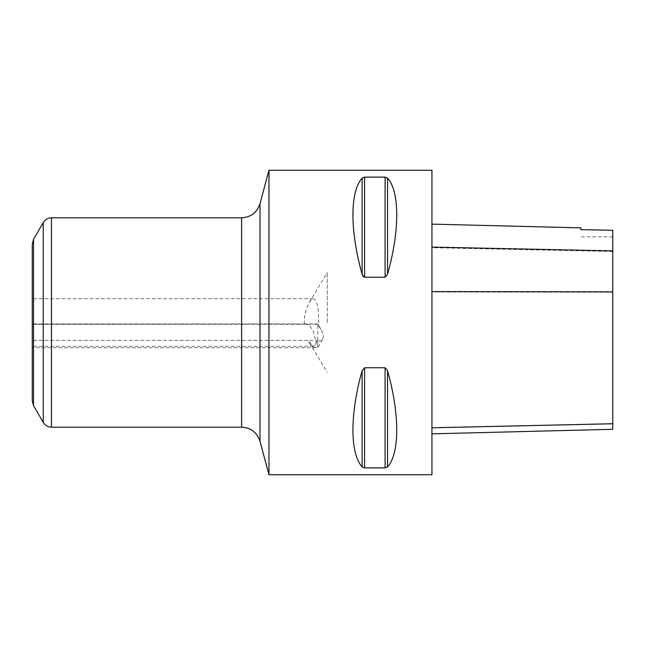 <?xml version="1.0" encoding="UTF-8"?>
<svg xmlns="http://www.w3.org/2000/svg" width="645" height="645" viewBox="0 0 645 645"><rect width="100%" height="100%" fill="white"/><g stroke="black" fill="none" stroke-linecap="round" stroke-linejoin="round"><path stroke-width="0.48" stroke-dasharray="3.23 2.42" d="M327.257 322.5L327.257 272.537L327.257 322.5M32.25 244.157L32.25 324.29L317.743 324.29L317.743 347.719L317.743 341.318L317.227 340.407L32.25 340.407L308.173 340.407L312.873 346.72L314.647 347.719L315.582 347.091L316.058 342.39L313.462 331.635L309.624 325.612L305.859 323.927L32.25 324.29L32.25 322.5L32.25 400.843M304.142 324.29L304.609 316.348L306.069 310.156L308.254 304.424L310.809 300.256L313.301 298.708L315.453 300.127L317.138 304.247L318.283 310.455L318.904 326.378L321.637 330.474L323.411 335.819L322.685 339.48L321.315 340.745L317.743 341.318M32.25 335.819L32.25 347.719L32.25 335.819M268.965 170.24L268.965 474.76M431.94 170.24L431.94 474.76M387.556 466.924C399.803 453.354 399.803 414.3 387.556 370.738L385.089 367.755L364.594 367.755L362.119 370.738C349.872 414.3 349.872 453.354 362.119 466.924L364.594 467.883L385.089 467.883L387.556 466.924L387.556 370.738M364.594 177.117L364.594 277.245L385.089 277.245L387.556 274.262C399.803 230.7 399.803 191.646 387.556 178.076L385.089 177.117L364.594 177.117L362.119 178.076C349.872 191.646 349.872 230.7 362.119 274.262L362.119 178.076M363.111 276.391L363.667 276.923M317.743 324.29L318.904 326.378M317.227 340.407L315.421 344.922L313.389 346.292L311.003 344.962L308.173 340.407M431.94 291.992L431.94 433.843L431.94 224.129L431.94 291.992L612.75 292.258L612.75 429.296M612.75 292.258L612.75 230.346L580.871 229.693L580.871 227.87M33.524 239.4L33.524 405.6M43.239 222.581L43.239 422.419M51.479 217.817L51.479 427.184M241.609 217.817L241.609 427.184M259.991 203.715L259.991 441.285M385.089 277.245L385.089 177.117M387.556 274.262L387.556 178.076M385.089 467.883L385.089 367.755M364.594 467.883L364.594 367.755M362.119 466.924L362.119 370.738M612.75 423.547L431.94 427.595M612.75 251.502L431.94 247.712M322.774 339.343L317.743 347.719L32.25 347.719L314.647 347.719M309.447 302.183L327.257 272.537M313.349 298.708L32.25 298.708M313.349 346.292L32.25 346.292M309.447 342.817L327.257 372.463M321.049 329.426L317.743 323.927L32.25 323.927L305.859 323.927M612.75 236.852L580.871 236.852"/><path stroke-width="0.97" d="M33.524 405.6L32.25 400.843L32.25 244.157L33.524 239.4L43.239 222.581L43.239 422.419L33.524 405.6L33.524 239.4M268.965 474.76L268.965 170.24L431.94 170.24L431.94 474.76L268.965 474.76L259.991 441.285L259.991 203.715C257.041 212.552 250.913 217.252 241.609 217.817L51.479 217.817C47.883 217.937 45.142 219.526 43.239 222.581M362.119 466.924C349.872 453.354 349.872 414.3 362.119 370.738L364.594 367.755L385.089 367.755L387.556 370.738C399.803 414.3 399.803 453.354 387.556 466.924L385.089 467.883L364.594 467.883L362.119 466.924L362.119 370.738M364.223 277.197L362.119 274.262L363.111 276.391M385.089 177.117L387.556 178.076C399.803 191.646 399.803 230.7 387.556 274.262L385.089 277.245L364.594 277.245L364.594 177.117L385.089 177.117L385.089 277.245M362.119 178.076L362.119 274.262C349.872 230.7 349.872 191.646 362.119 178.076L364.594 177.117M431.94 433.843L612.75 429.296L612.75 230.305L580.871 229.644L580.871 227.87L431.94 224.129M259.991 441.285C257.041 432.448 250.913 427.748 241.609 427.184L51.479 427.184L51.479 217.817M241.609 427.184L241.609 217.817M364.594 367.755L364.594 467.883M387.556 370.738L387.556 466.924M385.089 367.755L385.089 467.883M387.556 178.076L387.556 274.262M612.75 423.749L431.94 427.812M612.75 291.854L431.94 291.588M612.75 250.905L431.94 247.091M51.479 427.184C47.883 427.063 45.142 425.474 43.239 422.419M259.991 203.715L268.965 170.24"/></g></svg>
